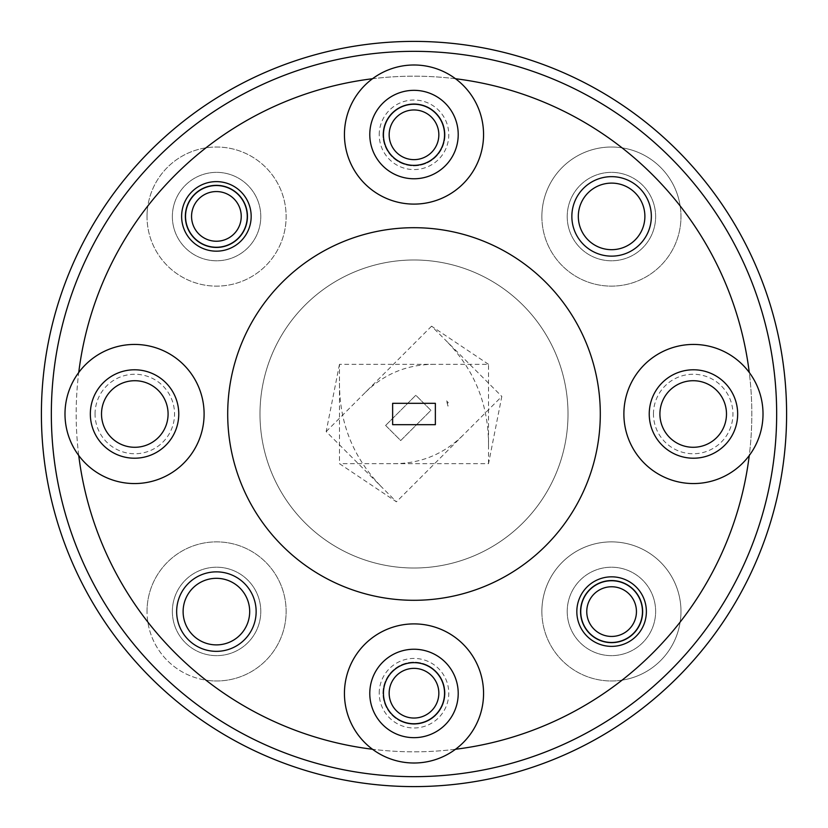 <?xml version="1.0" encoding="UTF-8"?>
<svg xmlns="http://www.w3.org/2000/svg" width="828" height="828" viewBox="0 0 828 828"><rect width="100%" height="100%" fill="white"/><g stroke="black" fill="none" stroke-linecap="round" stroke-linejoin="round"><path stroke-width="0.62" stroke-dasharray="4.14 3.1" d="M653.458 414A39.744 39.744 0 0 1 693.202 374.256A39.744 39.744 0 0 1 732.946 414A39.744 39.744 0 0 1 693.202 453.744A39.744 39.744 0 0 1 653.458 414M659.916 414A33.286 33.286 0 0 1 693.202 380.714A33.286 33.286 0 0 1 726.487 414A33.286 33.286 0 0 1 693.202 447.286A33.286 33.286 0 0 1 659.916 414M95.054 414A39.744 39.744 0 0 1 134.798 374.256A39.744 39.744 0 0 1 174.542 414A39.744 39.744 0 0 1 134.798 453.744A39.744 39.744 0 0 1 95.054 414M101.513 414A33.286 33.286 0 0 1 134.798 380.714A33.286 33.286 0 0 1 168.084 414A33.286 33.286 0 0 1 134.798 447.286A33.286 33.286 0 0 1 101.513 414M379.224 693.202A34.776 34.776 0 0 1 414 658.426A34.776 34.776 0 0 1 448.776 693.202A34.776 34.776 0 0 1 414 727.978A34.776 34.776 0 0 1 379.224 693.202M383.447 693.202A30.553 30.553 0 0 1 414 662.648A30.553 30.553 0 0 1 444.553 693.202A30.553 30.553 0 0 1 414 723.755A30.553 30.553 0 0 1 383.447 693.202M379.224 134.798A34.776 34.776 0 0 1 414 100.022A34.776 34.776 0 0 1 448.776 134.798A34.776 34.776 0 0 1 414 169.574A34.776 34.776 0 0 1 379.224 134.798M383.447 134.798A30.553 30.553 0 0 1 414 104.245A30.553 30.553 0 0 1 444.553 134.798A30.553 30.553 0 0 1 414 165.352A30.553 30.553 0 0 1 383.447 134.798M567.211 611.426A44.215 44.215 0 0 1 611.426 567.211A44.215 44.215 0 0 1 655.641 611.426A44.215 44.215 0 0 1 611.426 655.641A44.215 44.215 0 0 1 567.211 611.426A44.215 44.215 0 0 1 611.426 567.211A44.215 44.215 0 0 1 655.641 611.426A44.215 44.215 0 0 1 611.426 655.641A44.215 44.215 0 0 1 567.211 611.426M541.874 611.426A69.552 69.552 0 0 1 611.426 541.874A69.552 69.552 0 0 1 680.161 622.045A69.552 69.552 0 0 1 622.045 680.161A337.824 337.824 0 0 1 205.955 680.161A69.552 69.552 0 0 1 147.839 622.045A337.824 337.824 0 0 1 147.839 205.955A69.552 69.552 0 0 1 205.955 147.839A69.552 69.552 0 0 1 286.126 216.574A69.552 69.552 0 0 1 216.574 286.126A69.552 69.552 0 0 1 147.839 205.955A337.824 337.824 0 0 0 147.839 622.045A69.552 69.552 0 0 1 216.574 541.874A69.552 69.552 0 0 1 286.126 611.426A69.552 69.552 0 0 1 205.955 680.161A337.824 337.824 0 0 0 622.045 680.161A69.552 69.552 0 0 1 541.874 611.426A69.552 69.552 0 0 1 611.426 541.874A69.552 69.552 0 0 1 680.978 611.426A69.552 69.552 0 0 1 611.426 680.978A69.552 69.552 0 0 1 541.874 611.426M172.359 611.426A44.215 44.215 0 0 1 216.574 567.211A44.215 44.215 0 0 1 260.789 611.426A44.215 44.215 0 0 1 216.574 655.641A44.215 44.215 0 0 1 172.359 611.426A44.215 44.215 0 0 1 216.574 567.211A44.215 44.215 0 0 1 260.789 611.426A44.215 44.215 0 0 1 216.574 655.641A44.215 44.215 0 0 1 172.359 611.426M147.022 611.426A69.552 69.552 0 0 1 216.574 541.874A69.552 69.552 0 0 1 286.126 611.426A69.552 69.552 0 0 1 216.574 680.978A69.552 69.552 0 0 1 147.022 611.426M172.359 216.574A44.215 44.215 0 0 1 216.574 172.359A44.215 44.215 0 0 1 260.789 216.574A44.215 44.215 0 0 1 216.574 260.789A44.215 44.215 0 0 1 172.359 216.574A44.215 44.215 0 0 1 216.574 172.359A44.215 44.215 0 0 1 260.789 216.574A44.215 44.215 0 0 1 216.574 260.789A44.215 44.215 0 0 1 172.359 216.574M147.022 216.574A69.552 69.552 0 0 1 216.574 147.022A69.552 69.552 0 0 1 286.126 216.574A69.552 69.552 0 0 1 216.574 286.126A69.552 69.552 0 0 1 147.022 216.574M567.211 216.574A44.215 44.215 0 0 1 611.426 172.359A44.215 44.215 0 0 1 655.641 216.574A44.215 44.215 0 0 1 611.426 260.789A44.215 44.215 0 0 1 567.211 216.574A44.215 44.215 0 0 1 611.426 172.359A44.215 44.215 0 0 1 655.641 216.574A44.215 44.215 0 0 1 611.426 260.789A44.215 44.215 0 0 1 567.211 216.574M680.161 205.955A69.552 69.552 0 0 1 611.426 286.126A69.552 69.552 0 0 1 541.874 216.574A69.552 69.552 0 0 1 622.045 147.839A69.552 69.552 0 0 1 680.161 205.955A337.824 337.824 0 0 1 680.161 622.045A337.824 337.824 0 0 0 680.161 205.955M541.874 216.574A69.552 69.552 0 0 1 611.426 147.022A69.552 69.552 0 0 1 680.978 216.574A69.552 69.552 0 0 1 611.426 286.126A69.552 69.552 0 0 1 541.874 216.574M600.3 414A186.3 186.3 0 0 1 414 600.3A186.3 186.3 0 0 1 227.7 414A186.3 186.3 0 0 0 414 600.3A186.3 186.3 0 0 0 600.3 414A186.3 186.3 0 0 1 414 600.3A186.3 186.3 0 0 1 227.7 414A186.3 186.3 0 0 1 414 227.7A186.3 186.3 0 0 1 600.3 414A186.3 186.3 0 0 0 414 227.7A186.3 186.3 0 0 0 227.7 414A186.3 186.3 0 0 1 414 227.7A186.3 186.3 0 0 1 600.3 414M249.683 611.602A33.286 33.286 0 0 0 216.398 578.317A33.286 33.286 0 0 0 183.112 611.602A33.286 33.286 0 0 0 216.398 644.888A33.286 33.286 0 0 0 249.683 611.602M644.888 216.398A33.286 33.286 0 0 0 611.602 183.112A33.286 33.286 0 0 0 578.317 216.398A33.286 33.286 0 0 0 611.602 249.683A33.286 33.286 0 0 0 644.888 216.398M642.155 611.602A30.553 30.553 0 0 0 611.602 581.049A30.553 30.553 0 0 0 581.049 611.602A30.553 30.553 0 0 0 611.602 642.155A30.553 30.553 0 0 0 642.155 611.602A30.553 30.553 0 0 0 611.602 581.049A30.553 30.553 0 0 0 581.049 611.602A30.553 30.553 0 0 0 611.602 642.155A30.553 30.553 0 0 0 642.155 611.602M246.951 216.398A30.553 30.553 0 0 0 216.398 185.845A30.553 30.553 0 0 0 185.845 216.398A30.553 30.553 0 0 0 216.398 246.951A30.553 30.553 0 0 0 246.951 216.398A30.553 30.553 0 0 0 216.398 185.845A30.553 30.553 0 0 0 185.845 216.398A30.553 30.553 0 0 0 216.398 246.951A30.553 30.553 0 0 0 246.951 216.398M458.215 693.45A44.215 44.215 0 0 0 414 649.235A44.215 44.215 0 0 0 369.785 693.45A44.215 44.215 0 0 0 414 737.665A44.215 44.215 0 0 0 458.215 693.45M483.552 693.45A69.552 69.552 0 0 0 414 623.898A69.552 69.552 0 0 0 344.448 693.45A69.552 69.552 0 0 0 414 763.002A69.552 69.552 0 0 0 483.552 693.45M737.665 414A44.215 44.215 0 0 0 693.45 369.785A44.215 44.215 0 0 0 649.235 414A44.215 44.215 0 0 0 693.45 458.215A44.215 44.215 0 0 0 737.665 414M763.002 414A69.552 69.552 0 0 0 693.45 344.448A69.552 69.552 0 0 0 623.898 414A69.552 69.552 0 0 0 693.45 483.552A69.552 69.552 0 0 0 763.002 414M458.215 134.55A44.215 44.215 0 0 0 414 90.335A44.215 44.215 0 0 0 369.785 134.55A44.215 44.215 0 0 0 414 178.765A44.215 44.215 0 0 0 458.215 134.55M483.552 134.55A69.552 69.552 0 0 0 414 64.998A69.552 69.552 0 0 0 344.448 134.55A69.552 69.552 0 0 0 414 204.102A69.552 69.552 0 0 0 483.552 134.55M178.765 414A44.215 44.215 0 0 0 134.55 369.785A44.215 44.215 0 0 0 90.335 414A44.215 44.215 0 0 0 134.55 458.215A44.215 44.215 0 0 0 178.765 414M204.102 414A69.552 69.552 0 0 0 134.55 344.448A69.552 69.552 0 0 0 64.998 414A69.552 69.552 0 0 0 134.55 483.552A69.552 69.552 0 0 0 204.102 414M51.336 414A362.664 362.664 0 0 0 414 776.664A362.664 362.664 0 0 0 776.664 414A362.664 362.664 0 0 1 414 776.664A362.664 362.664 0 0 1 51.336 414A362.664 362.664 0 0 1 414 51.336A362.664 362.664 0 0 1 776.664 414A362.664 362.664 0 0 1 414 776.664A362.664 362.664 0 0 1 51.336 414A362.664 362.664 0 0 1 414 51.336A362.664 362.664 0 0 1 776.664 414A362.664 362.664 0 0 0 414 51.336A362.664 362.664 0 0 0 51.336 414M786.6 414A372.6 372.6 0 0 1 414 786.6A372.6 372.6 0 0 1 41.4 414A372.6 372.6 0 0 0 414 786.6A372.6 372.6 0 0 0 786.6 414A372.6 372.6 0 0 0 414 41.4A372.6 372.6 0 0 0 41.4 414A372.6 372.6 0 0 1 414 41.4A372.6 372.6 0 0 1 786.6 414A372.6 372.6 0 0 0 414 41.4A372.6 372.6 0 0 0 41.4 414A372.6 372.6 0 0 0 414 786.6A372.6 372.6 0 0 0 786.6 414M259.992 414A154.008 154.008 0 0 1 414 259.992A154.008 154.008 0 0 1 568.008 414A154.008 154.008 0 0 1 414 568.008A154.008 154.008 0 0 1 259.992 414A154.008 154.008 0 0 1 414 259.992A154.008 154.008 0 0 1 568.008 414A154.008 154.008 0 0 1 414 568.008A154.008 154.008 0 0 1 259.992 414A154.008 154.008 0 0 1 414 259.992A154.008 154.008 0 0 1 568.008 414A154.008 154.008 0 0 1 414 568.008A154.008 154.008 0 0 1 259.992 414A154.008 154.008 0 0 1 414 259.992A154.008 154.008 0 0 1 568.008 414A154.008 154.008 0 0 1 414 568.008A154.008 154.008 0 0 1 259.992 414M385.61 425.457L415.822 395.246L430.922 410.346L400.711 440.558L385.61 425.457L415.822 395.246L430.922 410.346L400.711 440.558L385.61 425.457M205.955 147.839A337.824 337.824 0 0 1 622.045 147.839A337.824 337.824 0 0 0 205.955 147.839M455.503 749.268A337.824 337.824 0 0 0 749.268 455.503M749.268 372.496A337.824 337.824 0 0 0 455.503 78.732M372.496 78.732A337.824 337.824 0 0 0 78.732 372.496M488.52 463.68L488.52 364.32L339.48 364.32L339.48 463.68L396.436 501.82L501.82 396.436L488.52 463.68L339.48 463.68M339.48 364.32L326.18 431.564L396.436 501.82M488.52 364.32L431.564 326.18L501.82 396.436M431.564 326.18L326.18 431.564M78.732 455.503A337.824 337.824 0 0 0 372.496 749.268M392.638 403.319L392.638 424.681L435.362 424.681L435.362 403.319L392.638 403.319M448 406.155L446.582 400.907L448 406.155L448.248 402.584L447.286 403.546M446.582 400.907L448.248 402.584M586.762 611.602A24.84 24.84 0 0 1 611.602 586.762A24.84 24.84 0 0 1 636.442 611.602A24.84 24.84 0 0 1 611.602 636.442A24.84 24.84 0 0 1 586.762 611.602M642.652 611.602A31.05 31.05 0 0 0 611.602 580.552A31.05 31.05 0 0 0 580.552 611.602A31.05 31.05 0 0 0 611.602 642.652A31.05 31.05 0 0 0 642.652 611.602M389.16 134.798A24.84 24.84 0 0 1 414 109.958A24.84 24.84 0 0 1 438.84 134.798A24.84 24.84 0 0 1 414 159.638A24.84 24.84 0 0 1 389.16 134.798M445.05 134.798A31.05 31.05 0 0 0 414 103.748A31.05 31.05 0 0 0 382.95 134.798A31.05 31.05 0 0 1 414 103.748A31.05 31.05 0 0 1 445.05 134.798A31.05 31.05 0 0 1 414 165.848A31.05 31.05 0 0 1 382.95 134.798A31.05 31.05 0 0 0 414 165.848A31.05 31.05 0 0 0 445.05 134.798M191.558 216.398A24.84 24.84 0 0 1 216.398 191.558A24.84 24.84 0 0 1 241.238 216.398A24.84 24.84 0 0 1 216.398 241.238A24.84 24.84 0 0 1 191.558 216.398M247.448 216.398A31.05 31.05 0 0 0 216.398 185.348A31.05 31.05 0 0 0 185.348 216.398A31.05 31.05 0 0 0 216.398 247.448A31.05 31.05 0 0 0 247.448 216.398M422.891 670.007A24.84 24.84 0 0 1 437.194 702.092A24.84 24.84 0 0 1 405.109 716.396A24.84 24.84 0 0 1 390.806 684.311A24.84 24.84 0 0 1 422.891 670.007M402.894 722.192A31.05 31.05 0 0 0 442.99 704.307A31.05 31.05 0 0 0 425.106 664.211A31.05 31.05 0 0 1 442.99 704.307A31.05 31.05 0 0 1 402.894 722.192A31.05 31.05 0 0 1 385.01 682.096A31.05 31.05 0 0 1 425.106 664.211A31.05 31.05 0 0 0 385.01 682.096A31.05 31.05 0 0 0 402.894 722.192M393.424 463.68C420.862 463.68 444.274 453.982 463.68 434.576M339.48 383.136C339.48 424.288 354.032 459.416 383.136 488.52M488.52 444.864C488.52 403.712 473.968 368.584 444.864 339.48M434.576 364.32C407.138 364.32 383.726 374.018 364.32 393.424"/><path stroke-width="1.24" d="M659.916 414A33.286 33.286 0 0 1 693.202 380.714A33.286 33.286 0 0 1 726.487 414A33.286 33.286 0 0 1 693.202 447.286A33.286 33.286 0 0 1 659.916 414M101.513 414A33.286 33.286 0 0 1 134.798 380.714A33.286 33.286 0 0 1 168.084 414A33.286 33.286 0 0 1 134.798 447.286A33.286 33.286 0 0 1 101.513 414M383.447 693.202A30.553 30.553 0 0 1 414 662.648A30.553 30.553 0 0 1 444.553 693.202A30.553 30.553 0 0 1 414 723.755A30.553 30.553 0 0 1 383.447 693.202M383.447 134.798A30.553 30.553 0 0 1 414 104.245A30.553 30.553 0 0 1 444.553 134.798A30.553 30.553 0 0 1 414 165.352A30.553 30.553 0 0 1 383.447 134.798M256.142 611.602A39.744 39.744 0 0 0 216.398 571.858A39.744 39.744 0 0 0 176.654 611.602A39.744 39.744 0 0 0 216.398 651.346A39.744 39.744 0 0 0 256.142 611.602M249.683 611.602A33.286 33.286 0 0 0 216.398 578.317A33.286 33.286 0 0 0 183.112 611.602A33.286 33.286 0 0 0 216.398 644.888A33.286 33.286 0 0 0 249.683 611.602M651.346 216.398A39.744 39.744 0 0 0 611.602 176.654A39.744 39.744 0 0 0 571.858 216.398A39.744 39.744 0 0 0 611.602 256.142A39.744 39.744 0 0 0 651.346 216.398M644.888 216.398A33.286 33.286 0 0 0 611.602 183.112A33.286 33.286 0 0 0 578.317 216.398A33.286 33.286 0 0 0 611.602 249.683A33.286 33.286 0 0 0 644.888 216.398M646.378 611.602A34.776 34.776 0 0 0 611.602 576.826A34.776 34.776 0 0 0 576.826 611.602A34.776 34.776 0 0 0 611.602 646.378A34.776 34.776 0 0 0 646.378 611.602M251.174 216.398A34.776 34.776 0 0 0 216.398 181.622A34.776 34.776 0 0 0 181.622 216.398A34.776 34.776 0 0 0 216.398 251.174A34.776 34.776 0 0 0 251.174 216.398M458.215 693.45A44.215 44.215 0 0 0 414 649.235A44.215 44.215 0 0 0 369.785 693.45A44.215 44.215 0 0 0 414 737.665A44.215 44.215 0 0 0 458.215 693.45M455.503 749.268A69.552 69.552 0 0 0 414 623.898A69.552 69.552 0 0 0 372.496 749.268A69.552 69.552 0 0 0 455.503 749.268A337.824 337.824 0 0 0 749.268 455.503A69.552 69.552 0 0 0 671.591 347.967A69.552 69.552 0 0 0 671.591 480.033A69.552 69.552 0 0 0 749.268 455.503M737.665 414A44.215 44.215 0 0 0 693.45 369.785A44.215 44.215 0 0 0 649.235 414A44.215 44.215 0 0 0 693.45 458.215A44.215 44.215 0 0 0 737.665 414M458.215 134.55A44.215 44.215 0 0 0 414 90.335A44.215 44.215 0 0 0 369.785 134.55A44.215 44.215 0 0 0 414 178.765A44.215 44.215 0 0 0 458.215 134.55M372.496 78.732A69.552 69.552 0 0 0 414 204.102A69.552 69.552 0 0 0 455.503 78.732A69.552 69.552 0 0 0 372.496 78.732A337.824 337.824 0 0 0 78.732 372.496A69.552 69.552 0 0 0 78.732 455.503A337.824 337.824 0 0 0 372.496 749.268M178.765 414A44.215 44.215 0 0 0 134.55 369.785A44.215 44.215 0 0 0 90.335 414A44.215 44.215 0 0 0 134.55 458.215A44.215 44.215 0 0 0 178.765 414M78.732 455.503A69.552 69.552 0 0 0 204.102 414A69.552 69.552 0 0 0 78.732 372.496M227.7 414A186.3 186.3 0 0 0 414 600.3A186.3 186.3 0 0 0 600.3 414A186.3 186.3 0 0 0 414 227.7A186.3 186.3 0 0 0 227.7 414M51.336 414A362.664 362.664 0 0 0 414 776.664A362.664 362.664 0 0 0 776.664 414A362.664 362.664 0 0 0 414 51.336A362.664 362.664 0 0 0 51.336 414M786.6 414A372.6 372.6 0 0 1 414 786.6A372.6 372.6 0 0 1 41.4 414A372.6 372.6 0 0 1 414 41.4A372.6 372.6 0 0 1 786.6 414M749.268 372.496A337.824 337.824 0 0 0 455.503 78.732M392.638 424.681L435.362 424.681L435.362 403.319L392.638 403.319L392.638 424.681M636.442 611.602A24.84 24.84 0 0 0 611.602 586.762A24.84 24.84 0 0 0 586.762 611.602A24.84 24.84 0 0 0 611.602 636.442A24.84 24.84 0 0 0 636.442 611.602M580.552 611.602A31.05 31.05 0 0 1 611.602 580.552A31.05 31.05 0 0 1 642.652 611.602A31.05 31.05 0 0 1 611.602 642.652A31.05 31.05 0 0 1 580.552 611.602M438.84 134.798A24.84 24.84 0 0 0 414 109.958A24.84 24.84 0 0 0 389.16 134.798A24.84 24.84 0 0 0 414 159.638A24.84 24.84 0 0 0 438.84 134.798M241.238 216.398A24.84 24.84 0 0 0 216.398 191.558A24.84 24.84 0 0 0 191.558 216.398A24.84 24.84 0 0 0 216.398 241.238A24.84 24.84 0 0 0 241.238 216.398M185.348 216.398A31.05 31.05 0 0 1 216.398 185.348A31.05 31.05 0 0 1 247.448 216.398A31.05 31.05 0 0 1 216.398 247.448A31.05 31.05 0 0 1 185.348 216.398M405.109 716.396A24.84 24.84 0 0 0 437.194 702.092A24.84 24.84 0 0 0 422.891 670.007A24.84 24.84 0 0 0 390.806 684.311A24.84 24.84 0 0 0 405.109 716.396"/></g></svg>
